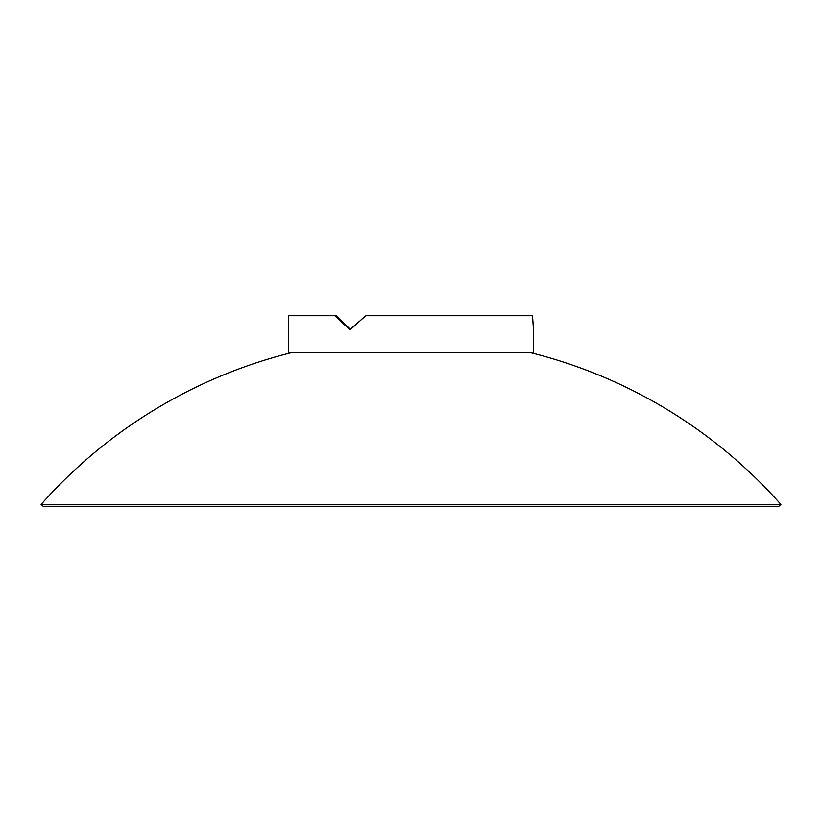 <?xml version="1.0" encoding="UTF-8"?>
<svg xmlns="http://www.w3.org/2000/svg" width="822" height="822" viewBox="0 0 822 822"><rect width="100%" height="100%" fill="white"/><g stroke="black" fill="none" stroke-linecap="round" stroke-linejoin="round"><path stroke-width="1.23" d="M367.033 315.72L366.016 315.72L361.834 319.193L350.46 329.571L336.558 315.72L334.831 315.72L338.438 319.193L340.072 319.193M361.834 319.193L366.109 315.72L532.204 315.72L532.779 319.193C533.673 332.766 533.663 332.766 532.769 319.193M288.471 315.72L288.471 352.71L288.471 315.72L334.831 315.72M533.529 329.591L533.529 352.71L288.471 352.71M338.438 319.193L349.802 329.591L361.927 319.193M291.245 352.71A494.228 494.228 0 0 0 41.1 504.441L43.176 506.28L778.824 506.28L780.9 504.441A494.228 494.228 0 0 0 530.755 352.71M41.1 504.441L780.9 504.441"/></g></svg>
